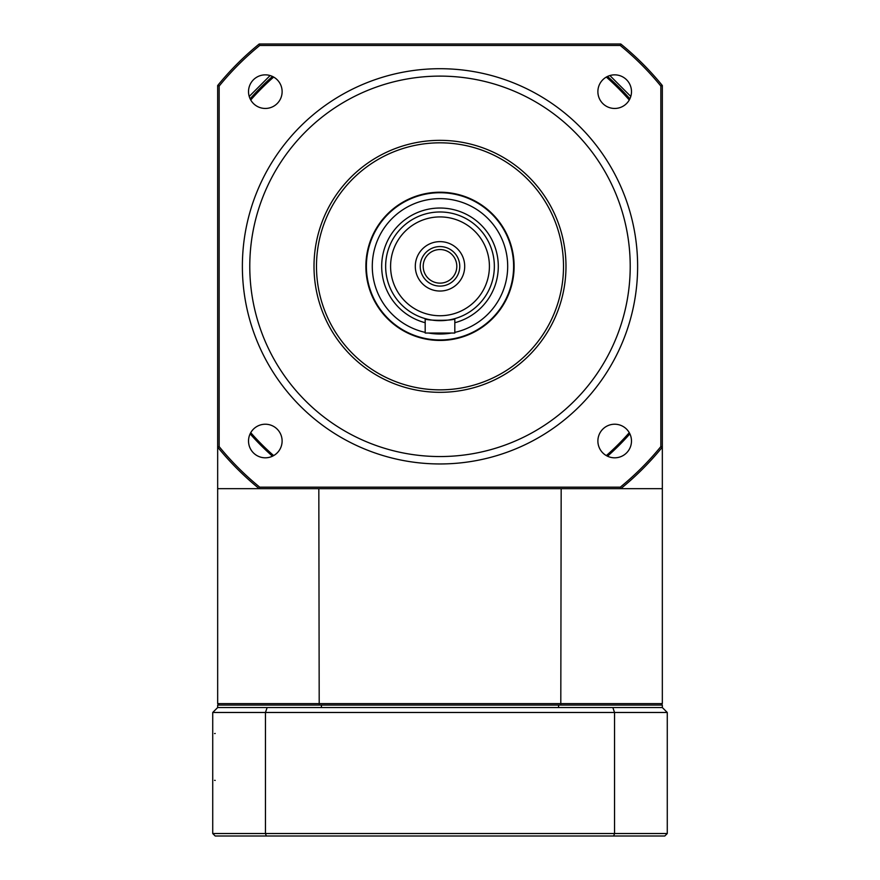 <?xml version="1.0" encoding="UTF-8"?>
<svg xmlns="http://www.w3.org/2000/svg" width="880" height="880" viewBox="0 0 880 880"><rect width="100%" height="100%" fill="white"/><g stroke="black" fill="none" stroke-linecap="round" stroke-linejoin="round"><path stroke-width="1.32" d="M259.732 487.179L620.268 487.179A285.076 285.076 0 0 0 660.847 446.6L660.847 86.064A285.076 285.076 0 0 0 620.268 45.485L259.732 45.485A285.076 285.076 0 0 0 219.153 86.064L219.153 446.6A285.076 285.076 0 0 0 259.732 487.179L259.204 488.664A286.561 286.561 0 0 1 217.668 447.128L217.668 85.536A286.561 286.561 0 0 1 259.204 44L620.796 44A286.561 286.561 0 0 1 662.332 85.536L662.332 488.664L217.668 488.664L217.668 703.593L662.332 703.593L660.847 705.067M662.332 488.664L662.332 703.593M219.153 446.6L217.668 447.128L217.668 488.664M318.824 488.664L319.198 705.067M561.176 488.664L560.802 705.067M609.895 75.548L630.784 96.437M249.216 96.437L270.105 75.548M250.118 98.813A253.209 253.209 0 0 1 272.481 76.461M272.481 456.214A253.209 253.209 0 0 1 250.118 433.851M629.882 433.851A253.209 253.209 0 0 1 607.519 456.214M607.519 76.461A253.209 253.209 0 0 1 629.882 98.813M219.153 705.067L217.668 703.593M612.854 707.542A3245.99 2295.26 -0 0 1 614.537 712.481L265.463 712.481L265.463 833.525L614.537 833.525L614.537 712.481L667.271 712.481L667.271 833.525L664.807 836L215.193 836L212.729 833.525L212.729 712.481L217.668 707.542L662.332 707.542L662.332 705.067L217.668 705.067L217.668 707.542L321.42 707.542L321.42 705.067M558.58 705.067L558.58 707.542L662.332 707.542L667.271 712.481M212.729 833.525L265.463 833.525L266.299 836M267.146 707.542A3245.99 2295.26 180 0 0 265.463 712.481L212.729 712.481M613.701 836L614.537 833.525L667.271 833.525M316.481 266.332A123.519 123.519 0 0 0 501.754 373.307A123.519 123.519 0 0 0 501.754 159.368A123.519 123.519 0 0 0 316.481 266.332M314.006 266.332A125.994 125.994 0 0 1 502.997 157.223A125.994 125.994 0 0 1 502.997 375.441A125.994 125.994 0 0 1 314.006 266.332M242.374 266.332A197.626 197.626 0 0 1 440 68.706A197.626 197.626 0 0 1 637.626 266.332A197.626 197.626 0 0 1 440 463.958A197.626 197.626 0 0 1 242.374 266.332M597.883 441.012A16.797 16.797 0 0 0 623.084 455.565A16.797 16.797 0 0 0 623.084 426.47A16.797 16.797 0 0 0 597.883 441.012M597.883 91.652A16.797 16.797 0 0 0 623.084 106.205A16.797 16.797 0 0 0 623.084 77.099A16.797 16.797 0 0 0 597.883 91.652M248.523 91.652A16.797 16.797 0 0 0 273.713 106.205A16.797 16.797 0 0 0 273.713 77.099A16.797 16.797 0 0 0 248.523 91.652M248.523 441.012A16.797 16.797 0 0 0 273.713 455.565A16.797 16.797 0 0 0 273.713 426.47A16.797 16.797 0 0 0 248.523 441.012M660.847 446.6L662.332 447.128A286.561 286.561 0 0 1 620.796 488.664L620.268 487.179M660.847 86.064L662.332 85.536M620.268 45.485L620.796 44M259.732 45.485L259.204 44M217.668 85.536L219.153 86.064M420.233 266.332A19.767 19.767 0 0 0 449.878 283.448A19.767 19.767 0 0 0 449.878 249.216A19.767 19.767 0 0 0 420.233 266.332M415.305 266.332A24.695 24.695 0 0 1 452.353 244.948A24.695 24.695 0 0 1 452.353 287.727A24.695 24.695 0 0 1 415.305 266.332M366.388 266.332A73.612 73.612 0 0 1 440 192.72A73.612 73.612 0 0 1 513.612 266.332A73.612 73.612 0 0 1 440 339.955A73.612 73.612 0 0 1 366.388 266.332M385.649 266.332A54.351 54.351 0 0 0 425.183 318.626C424.259 320.87 455.741 320.87 454.817 318.626A54.351 54.351 0 0 0 435.006 212.212A54.351 54.351 0 0 0 385.649 266.332A54.351 54.351 0 0 1 467.17 219.263A54.351 54.351 0 0 1 467.17 313.401A54.351 54.351 0 0 1 385.649 266.332M423.203 266.332A16.797 16.797 0 0 0 448.404 280.885A16.797 16.797 0 0 0 448.404 251.79A16.797 16.797 0 0 0 423.203 266.332M425.183 318.626L425.183 333.036L454.817 333.036L454.817 318.626M444.466 340.307A74.107 74.107 0 0 0 501.831 225.478A74.107 74.107 0 0 0 373.703 233.211A74.107 74.107 0 0 0 444.466 340.307M447.447 389.631A123.519 123.519 0 0 0 543.048 198.242A123.519 123.519 0 0 0 329.505 211.134A123.519 123.519 0 0 0 447.447 389.631M629.266 432.674A251.977 251.977 0 0 1 606.342 455.598M606.342 77.066A251.977 251.977 0 0 1 629.266 99.99M250.734 99.99A251.977 251.977 0 0 1 273.658 77.066M273.658 455.598A251.977 251.977 0 0 1 250.734 432.674M249.777 266.332A190.223 190.223 0 0 0 535.106 431.068A190.223 190.223 0 0 0 535.106 101.596A190.223 190.223 0 0 0 249.777 266.332M454.817 332.376A67.683 67.683 0 0 0 506.957 256.41A67.683 67.683 0 0 0 435.028 198.825A67.683 67.683 0 0 0 425.183 332.376M428.472 333.036A67.683 67.683 0 0 0 451.528 333.036M425.183 322.718A58.3 58.3 0 0 1 435.006 208.241A58.3 58.3 0 0 1 497.442 256.388A58.3 58.3 0 0 1 454.817 322.718M390.588 266.332A49.412 49.412 0 0 0 464.706 309.122A49.412 49.412 0 0 0 464.706 223.542A49.412 49.412 0 0 0 390.588 266.332M215.193 780.417L214.566 780.34M215.193 733.48L214.566 733.557"/></g></svg>
